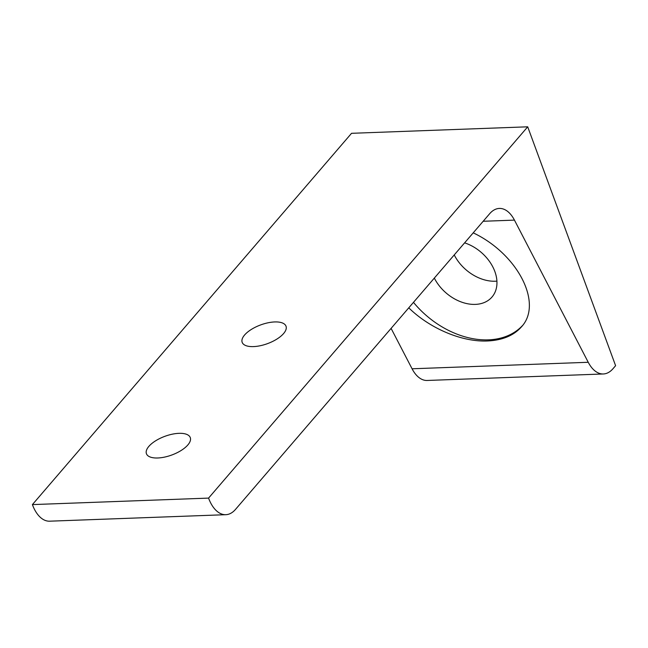 <?xml version="1.0" encoding="UTF-8"?>
<svg xmlns="http://www.w3.org/2000/svg" width="648" height="648" viewBox="0 0 648 648"><rect width="100%" height="100%" fill="white"/><g stroke="black" fill="none" stroke-linecap="round" stroke-linejoin="round"><path stroke-width="0.97" d="M527.707 126.814L351.54 133.31L32.4 504.598A35.178 19.343 87.9 0 0 44.842 520.279A35.178 19.343 87.9 0 0 49.653 521.186L225.82 514.69A35.178 19.343 -92.1 0 1 221.009 513.775A35.178 19.343 -92.1 0 1 208.567 498.101L527.707 126.814L615.6 365.691L613.032 368.671A35.178 19.343 -92.1 0 1 603.345 373.969A35.178 19.343 -92.1 0 1 600.202 373.621A35.178 19.343 -92.1 0 1 588.238 362.281L514.447 220.118A35.178 19.343 87.9 0 0 502.484 208.778A35.178 19.343 87.9 0 0 499.341 208.429A35.178 19.343 87.9 0 0 489.653 213.727L235.508 509.393A35.178 19.343 -92.1 0 1 225.82 514.69M588.238 362.281L412.071 368.785A35.178 19.343 87.9 0 0 424.035 380.125A35.178 19.343 87.9 0 0 427.178 380.465L603.345 373.969M473.218 232.843C517.865 254.032 543.283 303.677 521.381 326.932C513.686 335.599 502.362 340.281 487.409 340.978C462.032 342.112 429.956 328.601 408.758 307.832M413.473 302.357A79.145 56.838 -139.3 0 0 488.373 339.852A79.145 56.838 -139.3 0 0 522.434 325.644M434.33 278.097A37.373 26.835 -139.3 0 0 462.664 302.47A37.373 26.835 -139.3 0 0 491.994 297.027A37.373 26.835 -139.3 0 0 494.853 271.52A37.373 26.835 -139.3 0 0 464.616 242.854M157.764 457.982A23.36 9.963 159.8 0 1 146.432 453.721A23.36 9.963 159.8 0 1 155.569 440.843A23.36 9.963 159.8 0 1 178.953 433.334A23.36 9.963 159.8 0 1 190.277 437.594A23.36 9.963 159.8 0 1 181.148 450.473A23.36 9.963 159.8 0 1 157.764 457.982M253.506 346.599A23.36 9.963 159.8 0 1 242.174 342.338A23.36 9.963 159.8 0 1 251.311 329.459A23.36 9.963 159.8 0 1 274.695 321.943A23.36 9.963 159.8 0 1 286.019 326.203A23.36 9.963 159.8 0 1 276.89 339.082A23.36 9.963 159.8 0 1 253.506 346.599M454.24 254.923A37.373 26.835 -139.3 0 0 496.919 281.111M412.071 368.785L391.1 328.382M32.4 504.598L208.567 498.101M483.165 221.276L514.447 220.118"/></g></svg>
